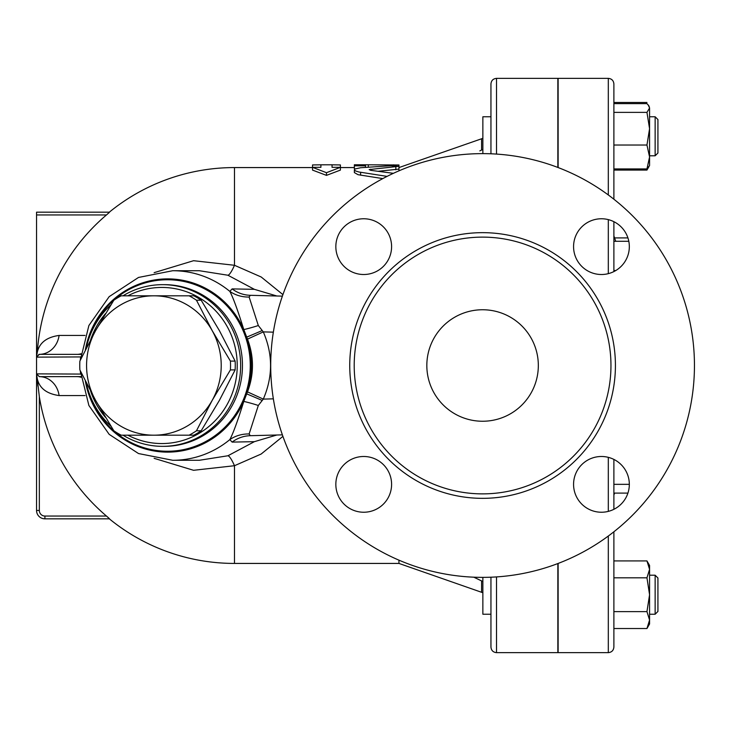 <?xml version="1.0" encoding="UTF-8"?>
<svg xmlns="http://www.w3.org/2000/svg" width="731" height="731" viewBox="0 0 731 731"><rect width="100%" height="100%" fill="white"/><g stroke="black" fill="none" stroke-linecap="round" stroke-linejoin="round"><path stroke-width="1.1" d="M694.45 365.5A211.862 211.862 0 0 1 376.648 548.981A211.862 211.862 0 0 1 376.648 182.019A211.862 211.862 0 0 1 694.45 365.5M610.961 365.5A128.373 128.373 0 0 1 418.397 476.676A128.373 128.373 0 0 1 418.397 254.324A128.373 128.373 0 0 1 610.961 365.5M573.57 484.361A27.879 27.879 0 0 1 601.449 456.491A27.879 27.879 0 0 1 629.327 484.361A27.879 27.879 0 0 1 601.449 512.239A27.879 27.879 0 0 1 573.57 484.361M363.718 456.491A27.879 27.879 0 0 1 391.597 484.361A27.879 27.879 0 0 1 363.718 512.239A27.879 27.879 0 0 1 335.84 484.361A27.879 27.879 0 0 1 363.718 456.491M391.597 246.639A27.879 27.879 0 0 1 363.718 274.509A27.879 27.879 0 0 1 335.84 246.639A27.879 27.879 0 0 1 363.718 218.761A27.879 27.879 0 0 1 391.597 246.639M601.449 274.509A27.879 27.879 0 0 1 573.57 246.639A27.879 27.879 0 0 1 601.449 218.761A27.879 27.879 0 0 1 629.327 246.639A27.879 27.879 0 0 1 601.449 274.509M426.831 365.5A55.757 55.757 0 0 1 510.457 317.217A55.757 55.757 0 0 1 510.457 413.783A55.757 55.757 0 0 1 426.831 365.5M613.885 493.096L627.92 493.096M613.885 484.342L629.327 484.342M558.128 167.563L558.128 78.363L608.311 78.363L608.311 194.967M608.311 536.033L608.311 652.637L558.128 652.637L558.128 563.437M613.885 271.585L613.885 221.685M613.885 199.225L613.885 83.937C613.556 80.556 611.692 78.692 608.311 78.363M608.311 652.637C611.692 652.308 613.556 650.444 613.885 647.063L613.885 531.775M613.885 509.315L613.885 459.415M196.465 300.213L212.2 330.65A69.692 67.316 -90 0 0 153.894 295.808L189.101 295.808A78.053 75.394 90 0 1 196.465 300.213L201.189 300.213A78.053 75.394 -90 0 0 193.816 295.808L189.101 295.808M95.597 330.65L113.826 300.213A78.053 75.394 90 0 1 121.191 295.808L153.894 295.808A69.692 67.316 -90 0 0 95.597 330.65A69.692 67.316 -90 0 0 95.597 400.35L79.871 369.904A78.053 75.394 90 0 1 79.871 361.096L95.597 330.65M230.42 369.904L212.2 400.35A69.692 67.316 -90 0 0 212.2 330.65L230.42 361.096A78.053 75.394 90 0 1 230.42 369.904L235.135 369.904A78.053 75.394 -90 0 0 235.135 361.096L219.41 330.65L201.189 300.213M153.894 435.192L121.191 435.192A78.053 75.394 90 0 1 113.826 430.787L95.597 400.35A69.692 67.316 -90 0 0 153.894 435.192A69.692 67.316 -90 0 0 212.2 400.35L196.465 430.787A78.053 75.394 90 0 1 189.101 435.192L153.894 435.192M189.101 435.192L193.816 435.192A78.053 75.394 -90 0 0 201.189 430.787L219.41 400.35L235.135 369.904M235.135 361.096L230.42 361.096M201.189 430.787L196.465 430.787M490.949 116.768L482.862 116.768L482.862 153.638M657.927 124.453L657.927 119.555L655.14 116.768L655.14 155.794L657.927 153.007L657.927 124.453M649.567 116.768L655.14 116.768L649.567 116.768M482.862 577.362L482.862 614.232L490.949 614.232M657.927 611.445L657.927 577.993L655.14 575.206L655.14 614.232L657.927 611.445M649.567 614.232L655.14 614.232M648.178 104.871L649.567 108.005L648.973 105.977L646.953 103.628L613.885 103.628M646.953 168.925L649.567 156.973L649.567 165.553L646.953 168.925L613.885 168.925M649.567 128.702L646.953 112.382L649.567 108.005L649.567 156.973L646.953 145.03L649.567 128.702M613.885 170.076L646.953 170.076L648.178 167.691M646.953 560.924L649.567 565.447L649.567 569.367L646.953 560.924L613.885 560.924M649.567 594.723L646.953 577.819L649.567 569.367L649.567 620.071L646.953 611.619L649.567 594.723M649.567 620.071L649.567 623.991L646.953 628.523L649.567 620.071M613.885 112.382L646.953 112.382M613.885 145.03L646.953 145.03M613.885 102.477L646.953 102.477M614.579 237.904L627.92 237.904M613.885 628.523L646.953 628.523M613.885 611.619L646.953 611.619M613.885 577.819L646.953 577.819M613.885 270.552L615.767 270.552M613.885 241.285L628.806 241.285M490.949 577.198L490.949 647.063C491.278 650.444 493.133 652.308 496.523 652.637L496.523 576.905M557.854 167.454L557.854 78.363L496.523 78.363C493.133 78.692 491.278 80.556 490.949 83.937L490.949 153.802M496.523 652.637L557.854 652.637L557.854 563.546M80.894 376.62L39.337 376.648L36.55 373.861L36.55 510.457L36.55 373.861L39.337 376.648A22.305 19.993 -90 0 1 59.101 395.562L85.034 395.562M59.101 395.562C46.61 393.79 39.328 388.124 37.244 378.576L36.623 374.482M320.9 164.813L312.53 164.941L312.53 167.335L320.9 167.335L320.9 164.813L332.048 164.786L332.048 167.335L340.408 167.335L326.474 172.699L312.53 167.335L312.53 170.095L326.474 175.376L326.474 172.699M326.474 175.376L340.408 170.095L340.408 164.941L332.048 164.813M365.5 164.786L354.352 164.786L354.352 165.818L365.5 165.818L365.5 164.786L398.952 164.987L398.952 166.293L390.93 165.736L360.611 167.737L354.882 168.998L354.398 169.985L355.604 170.972L358.875 171.986L387.074 176.381M365.5 165.818L365.5 167.335M354.352 165.818L354.352 168.623L355.028 168.916M393.388 173.32L370.644 170.323L369.164 169.583L398.952 166.293L398.952 169.099L378.356 171.264M382.797 178.602L358.016 174.691L354.352 172.571M398.952 169.099L398.952 170.835M398.952 560.165L398.952 563.427L482.862 592.74M154.131 458.337L193.569 470.298L234.477 465.72L261.141 454.042L282.924 436.37M282.924 294.63L261.205 277.003L234.477 265.28L193.587 260.702L154.131 272.663M479.828 150.888L482.862 149.426M482.862 581.574L481.692 580.962M481.729 580.971L482.423 581.319M481.592 592.229L481.592 580.917L473.789 577.179M282.394 296.137L250.285 295.306L249.134 297.033L258.317 325.533L263.297 331.892L273.357 332.157M80.62 357.148L80.264 360.282M80.264 370.718L80.62 373.852M80.638 356.92L36.55 357.139L36.55 373.861L80.638 374.08M80.967 353.749A22.305 16.109 -90 0 1 77.248 354.352L80.894 354.38M77.248 376.648A22.305 16.109 -90 0 1 80.967 377.251M85.034 335.438L59.101 335.438A22.305 19.993 -90 0 1 39.337 354.352L38.761 354.407M36.632 356.454L37.318 352.159C39.511 342.711 46.766 337.137 59.101 335.438M37.244 378.576L39.328 396.604M227.908 275.231L254.379 289.33L232.129 288.9L229.826 291.386A94.783 91.549 -90 0 0 172.763 270.717L199.335 270.717L227.908 275.231A22.305 3.984 108 0 0 234.477 265.28L234.477 167.573L312.53 167.573M77.248 354.352L39.337 354.352L36.55 357.139L36.55 214.96L106.452 214.96A197.617 197.617 0 0 0 37.318 352.159M36.55 212.173L109.586 212.173L36.55 212.173L36.55 214.96M109.586 212.173L106.598 214.841M109.312 518.827A197.927 197.927 0 0 0 234.477 563.427L234.477 465.72A22.305 3.984 72 0 0 227.908 455.769L199.335 460.283L172.763 460.283A94.783 91.549 -90 0 0 229.826 439.614A33.452 31.433 -154.2 0 1 249.134 433.967L258.317 405.467L263.297 399.108C272.974 376.712 272.974 354.307 263.297 331.892L247.498 339.129C254.114 356.719 254.114 374.299 247.498 391.871L263.297 399.108L273.357 398.843M108.59 517.877L106.452 516.04L109.586 518.827L44.911 518.827L44.911 516.04A5.574 5.574 0 0 1 39.337 510.457L39.337 396.668A197.617 197.617 0 0 0 106.452 516.04L44.911 516.04M37.921 386.142L37.418 380.805M36.55 510.457A8.361 8.361 0 0 0 44.911 518.827A8.361 8.361 0 0 1 36.55 510.457L39.337 510.457M254.379 289.33L276.821 295.991M232.129 288.9A33.452 32.228 -88.5 0 0 250.285 295.306M258.317 325.533A33.452 5.419 161.6 0 1 243.798 329.59C237.739 310.163 233.088 297.435 229.826 291.386A33.452 31.433 154.2 0 0 249.134 297.033M85.344 349.966A86.614 83.663 -90 0 1 157.348 279.544A86.614 83.663 -90 0 1 243.798 329.59L246.703 337.119A33.452 1.087 156.5 0 0 262.137 330.567M247.498 391.871L246.703 393.881A86.614 83.663 -90 0 0 246.703 337.119L247.498 339.129M85.344 381.034A86.614 83.663 -90 0 0 216.943 435.493A86.614 83.663 -90 0 0 243.798 401.41L246.703 393.881A33.452 1.087 -156.5 0 1 262.137 400.433M249.134 433.967L250.285 435.694A33.452 32.228 88.5 0 0 232.129 442.1L229.826 439.614C233.079 433.584 237.739 420.846 243.798 401.41A33.452 5.419 -161.6 0 1 258.317 405.467M276.821 435.009L254.379 441.67L227.908 455.769M232.129 442.1L254.379 441.67M250.285 435.694L282.394 434.863M86.295 382.907A80.839 78.089 -90 0 0 110.865 426.1M122.982 435.192A80.839 78.089 -90 0 0 162.556 446.339A80.839 78.089 -90 0 0 240.645 365.5A80.839 78.089 -90 0 0 162.556 284.661A80.839 78.089 -90 0 0 122.982 295.808M110.865 304.9A80.839 78.089 -90 0 0 86.295 348.093M90.69 339.668A78.053 75.394 90 0 1 105.511 313.608M127.879 295.808A78.053 75.394 90 0 1 237.228 365.5A78.053 75.394 90 0 1 127.879 435.192M105.511 417.392A78.053 75.394 90 0 1 90.69 391.332M615.42 365.5A132.832 132.832 0 0 0 416.167 250.459A132.832 132.832 0 0 0 416.167 480.541A132.832 132.832 0 0 0 615.42 365.5M608.311 457.341L608.311 511.38M608.311 219.62L608.311 273.659M368.287 164.813L368.287 167.125M393.379 164.813L393.379 165.681M395.818 166.97L395.818 169.793M360.611 172.278L360.611 175.184M370.644 169.19L370.644 170.323M496.523 154.095L496.523 78.363M398.952 167.573L481.592 138.771L481.592 150.083M86.907 385.548A85.746 82.822 -90 0 0 216.221 434.79A85.746 82.822 -90 0 0 213.406 294.182A85.746 82.822 -90 0 0 86.907 345.452M162.556 284.661L164.374 284.661A80.839 78.089 90 0 1 238.617 340.454A80.839 78.089 90 0 1 210.373 430.824A80.839 78.089 90 0 1 164.374 446.339L162.556 446.339M649.567 155.794L655.14 155.794M649.567 575.206L655.14 575.206M648.973 166.586L646.953 170.076M615.74 241.285A387.494 387.494 0 0 0 613.885 235.939M613.885 495.061A387.494 387.494 0 0 0 614.579 493.096M354.352 169.738L354.352 172.598M234.477 563.427L398.952 563.427M340.408 167.573L354.352 167.573M481.592 138.771L482.862 138.26M234.477 167.573A197.927 197.927 0 0 0 109.312 212.173M172.763 270.717L138.506 277.451L109.166 296.658L88.88 325.533L80.419 359.963M80.419 371.037L88.88 405.467L109.166 434.342L138.506 453.549L172.763 460.283"/></g></svg>
